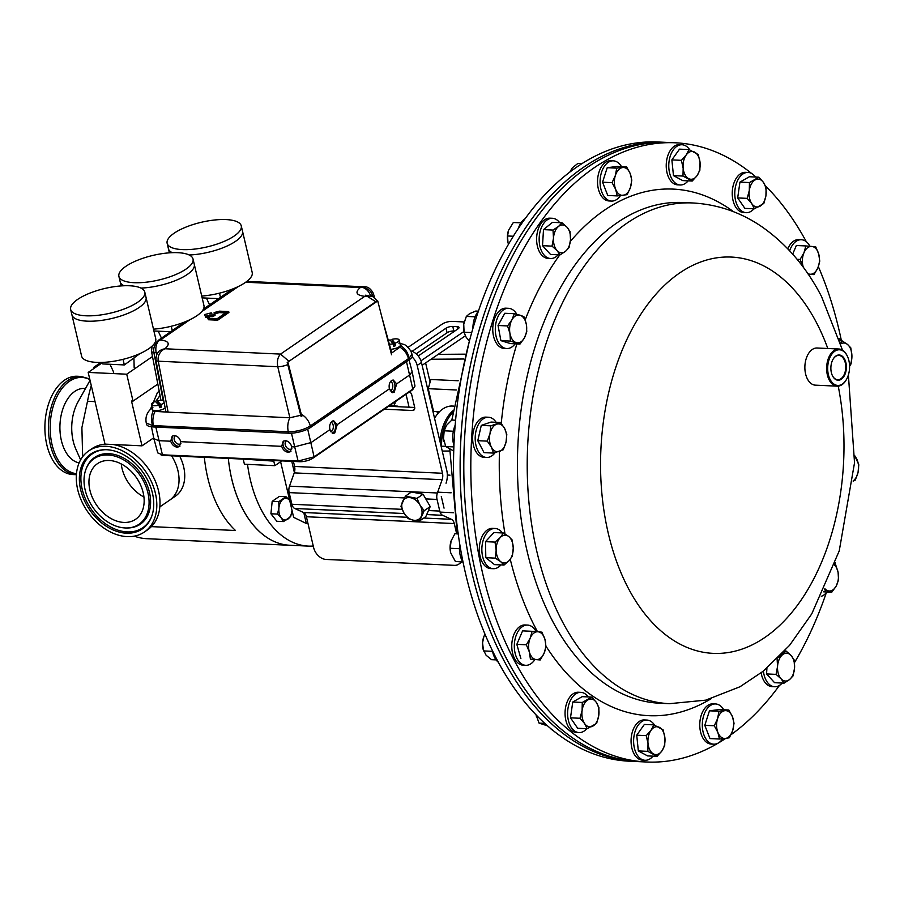 <?xml version="1.0" encoding="UTF-8"?>
<svg xmlns="http://www.w3.org/2000/svg" width="904" height="904" viewBox="0 0 904 904"><rect width="100%" height="100%" fill="white"/><g stroke="black" fill="none" stroke-linecap="round" stroke-linejoin="round"><path stroke-width="1.36" d="M818.357 266.635A309.936 189.863 -87.4 0 1 841.432 340.819M835.352 562.706A309.936 189.863 -87.4 0 1 834.889 564.458M826.312 592.753A309.936 189.863 -87.4 0 1 794.458 662.643M779.451 685.424A309.936 189.863 -87.4 0 1 730.997 734.737M725.697 738.41A309.936 189.863 -87.4 0 1 646.733 762.004A309.936 189.863 -87.4 0 1 513.811 659.581A309.936 189.863 -87.4 0 1 492.296 322.4A309.936 189.863 -87.4 0 1 675.265 142.787A309.936 189.863 -87.4 0 1 751.71 173.545M646.733 762.004L639.716 761.688A309.936 189.863 -87.4 0 1 506.805 659.253A309.936 189.863 -87.4 0 1 485.29 322.073A309.936 189.863 -87.4 0 1 668.248 142.47L664.587 142.301A309.936 189.863 -87.4 0 0 481.629 321.903A309.936 189.863 -87.4 0 0 503.144 659.084A309.936 189.863 -87.4 0 0 636.054 761.518A309.936 189.863 -87.4 0 1 468.927 558.774A309.936 189.863 -87.4 0 1 529.868 221.672A309.936 189.863 -87.4 0 1 664.587 142.301L657.954 141.996A309.936 189.863 92.6 0 0 474.995 321.598A309.936 189.863 92.6 0 0 496.511 658.779A309.936 189.863 92.6 0 0 629.421 761.213L639.716 761.688A309.936 189.863 -87.4 0 1 472.589 558.943A309.936 189.863 -87.4 0 1 533.529 221.842A309.936 189.863 -87.4 0 1 668.248 142.47L675.265 142.787M754.422 175.772A309.936 189.863 -87.4 0 1 755.913 177.048M765.36 185.795A309.936 189.863 -87.4 0 1 806.323 241.73M458.181 380.753L430.824 379.488L428.236 388.686L433.57 411.456L439.513 411.727M456.294 389.986L428.236 388.686M442.237 451.073L449.796 451.017M445.627 446.214L441.107 446.248M303.8 512.636L306.343 523.518L308.015 523.676M306.343 523.518L293.653 517.337L280.613 461.752M447.333 475.041L450 475.165M431.005 359.238L463.684 359.012M438.169 354.357L465.119 354.165M451.141 492.793L437.683 492.171M440.078 512.105L453.492 512.726M177.975 470.826A37.188 26.679 -124.5 0 0 171.557 455.819A37.188 26.679 55.5 0 1 177.975 470.826A37.188 26.679 55.5 0 1 169.647 500.138A37.188 26.679 -124.5 0 0 177.975 470.826M154.042 439.231A37.188 26.679 -124.5 0 0 152.663 438.53A37.188 26.679 55.5 0 1 154.042 439.231M159.827 506.873L175.353 496.228A37.188 26.679 -124.5 0 0 183.67 466.916A37.188 26.679 -124.5 0 0 179.715 456.192M204.338 457.322A109.87 67.303 92.6 0 0 207.728 477.73A109.87 67.303 92.6 0 0 235.503 530.501L151.386 526.625M313.259 546.039A109.847 67.291 -87.4 0 1 308.366 546.106L289.766 545.248A109.847 67.291 -87.4 0 1 283.754 544.536A109.847 67.291 -87.4 0 1 228.316 458.43A109.87 67.303 92.6 0 0 231.684 478.837A109.87 67.303 92.6 0 0 289.766 545.281A109.87 67.303 92.6 0 0 291.19 545.315M100.197 362.459A109.87 67.303 92.6 0 0 99.869 363.137M91.27 385.556A109.87 67.303 92.6 0 0 87.507 401.274L95.033 401.625M90.05 380.335L78.015 401.884A37.392 22.905 92.6 0 0 73.179 441.039A37.392 22.905 92.6 0 0 75.834 449.085L80.614 459.876M82.648 456.746L81.891 427.648L87.507 401.274M85.518 388.449L84.58 388.404A37.392 22.905 92.6 0 0 61.37 440.497A37.392 22.905 92.6 0 0 79.145 462.871M80.908 376.426L77.349 376.256A49.189 30.137 92.6 0 0 46.816 444.791A49.189 30.137 92.6 0 0 72.817 474.543L76.377 474.702A49.189 30.137 -87.4 0 1 50.375 444.96A49.189 30.137 -87.4 0 1 80.908 376.426L89.711 378.923M134.3 536.162A109.87 67.303 92.6 0 0 146.832 538.694L289.766 545.281M308.366 546.106A109.847 67.291 -87.4 0 1 302.354 545.383A109.847 67.291 -87.4 0 1 247.504 464.351M411.998 354.176L410.834 351.012C404.755 343.011 404.461 345.057 400.382 343.384L400.382 343.384A13.662 7.661 101.4 0 0 399.941 343.328L401.286 346.209A13.662 10.339 66.3 0 1 409.003 358.334L411.998 354.198L412.292 355.441A16.102 5.345 166.8 0 1 409.331 359.702L310.603 427.434A16.102 5.345 166.8 0 1 288.636 433.197L152.979 426.948A16.102 5.345 166.8 0 1 146.55 424.27L146.245 422.948M401.286 346.209L391.183 353.351M391.172 353.272L391.579 352.244L381.974 317.473M300.772 415.286L289.901 417.761L168.11 412.145L158.245 361.204A5.853 1.932 169 0 1 155.895 360.142L165.771 411.15L168.11 412.145L153.115 411.297L151.669 408.416L152.912 407.342M152.979 426.948L152.652 425.581L146.267 423.038C145.25 417.671 146.674 413.083 150.527 409.275L150.527 409.275A13.662 9.085 -133.8 0 1 151.669 408.416M374.527 297.619L373.363 293.438A5.853 1.955 164.6 0 1 372.312 295.066L372.731 296.591M288.636 433.197L288.297 431.762L152.652 425.581A13.662 8.916 -96.9 0 1 153.115 411.297M155.895 360.142L155.895 360.142C156.143 354.707 157.669 351.453 160.449 350.39L160.912 350.063A9.763 7.006 55.5 0 1 162.483 349.339L160.449 350.39M163.149 400.461L153.838 352.368C153.183 347.904 154.697 344.164 158.392 341.136L158.076 340.514L160.471 339.949L158.392 341.136A9.763 5.978 92.6 0 0 156.155 352.481L157.963 352.639M156.595 354.775L156.155 352.481L153.838 352.368A5.853 1.932 169 0 1 151.488 351.317L160.98 400.336M373.363 293.438C370.843 288.704 367.758 286.489 364.12 286.794L362.538 286.884A5.853 0.768 85.1 0 1 362.854 287.506C367.736 288.286 370.889 290.805 372.312 295.066L370.979 295.981M377.273 300.93L373.047 296.738L366.945 295.71A5.853 0.768 85.1 0 1 367.261 296.331L364.73 296.342L366.945 295.71A9.763 5.978 -87.4 0 1 368.041 295.597L368.041 295.597A9.763 5.978 -87.4 0 1 368.278 295.619M370.527 295.868A9.763 7.006 -124.5 0 0 362.854 287.506L360.334 287.528L362.538 286.884M367.261 296.331L375.815 301.721M162.799 349.961L162.483 349.339L164.867 348.763L162.799 349.961C159.104 352.989 157.59 356.73 158.245 361.204L277.754 366.708C276.839 361.193 277.777 356.99 280.545 354.097L288.952 361.317M160.675 350.243A9.763 7.006 55.5 0 1 160.912 350.063L161.545 349.69M158.076 340.514L184.405 322.095M287.755 364.594A8.78 2.61 166.6 0 1 277.754 366.708L289.89 417.761A13.662 8.362 92.6 0 0 288.308 431.762L288.308 431.762A13.662 8.373 -87.4 0 1 289.89 417.761M364.165 286.794L246.848 281.393M205.841 317.587L204.587 314.581L205.841 317.587L207.524 316.423L212.926 316.671L215.163 315.134L214.949 314.242L209.558 313.993L211.242 312.841L204.587 314.581M211.242 312.841L210.982 314.061M217.468 319.281L228.689 311.586L228.904 312.479L217.683 320.185L208.428 319.756L207.389 317.18L208.225 318.863L217.468 319.281L217.683 320.185M225.616 312.908L219.31 312.614L214.53 313.869L214.112 312.558L214.53 313.869M205.637 316.682L207.31 315.53L207.524 316.423M207.31 315.53L212.711 315.778L212.926 316.671M212.711 315.778L214.949 314.242M208.428 319.756L208.225 318.863M228.689 311.586L219.446 311.157L214.112 312.558M214.327 312.976L219.107 311.722L219.31 312.614M219.107 311.722L226.825 312.072L217.175 318.694L209.457 318.344L208.7 316.829L207.389 317.18M329.926 429.637C329.248 425.965 329.96 423.185 332.073 421.309L333.745 420.801L337.215 424.643L334.774 432.959L333.135 433.468L329.926 429.637L311.134 442.531L294.421 446.915L291.721 446.791L290.41 451.717L288.195 452.305C285.076 451.808 282.918 449.819 281.709 446.327L283.212 441.265L285.438 440.666C288.545 441.175 290.647 443.22 291.721 446.791M332.243 433.253A6.351 3.887 92.6 0 0 332.977 432.88A6.351 3.887 92.6 0 0 335.497 426.609A6.351 3.887 92.6 0 0 332.808 420.936M389.387 388.856C388.709 385.172 389.421 382.392 391.534 380.516L393.206 380.008L396.675 383.85L394.234 392.166L392.596 392.686L389.387 388.856L337.215 424.643M391.703 392.46A6.351 3.887 92.6 0 0 392.426 392.087A6.351 3.887 92.6 0 0 394.958 385.816A6.351 3.887 92.6 0 0 392.268 380.143M170.709 441.22L172.223 436.157L174.449 435.558C177.557 436.067 179.647 438.101 180.732 441.683L179.421 446.61L177.207 447.197C174.088 446.689 171.929 444.7 170.709 441.22L158.765 440.666L153.895 438.677L151.454 426.824M172.958 435.773A6.351 4.554 -124.5 0 0 172.879 442.18A6.351 4.554 -124.5 0 0 178.517 446.293A6.351 4.554 -124.5 0 0 180.02 446.067M283.946 440.892A6.351 4.554 -124.5 0 0 283.867 447.299A6.351 4.554 -124.5 0 0 289.506 451.401A6.351 4.554 -124.5 0 0 291.009 451.186M330.694 431.739A4.802 2.938 92.6 0 0 331.418 431.4A4.802 2.938 92.6 0 0 333.327 426.485A4.802 2.938 92.6 0 0 331.079 422.281M390.155 390.946A4.802 2.938 92.6 0 0 390.878 390.607A4.802 2.938 92.6 0 0 392.788 385.692A4.802 2.938 92.6 0 0 390.539 381.488M175.579 435.751A4.802 3.446 -124.5 0 0 175.331 435.897A4.802 3.446 -124.5 0 0 174.619 440.768A4.802 3.446 -124.5 0 0 179.071 444.259A4.802 3.446 -124.5 0 0 180.755 443.819A4.802 3.446 -124.5 0 0 180.936 443.683M286.568 440.858A4.802 3.446 -124.5 0 0 286.319 441.016A4.802 3.446 -124.5 0 0 285.619 445.887A4.802 3.446 -124.5 0 0 290.071 449.378A4.802 3.446 -124.5 0 0 291.743 448.926A4.802 3.446 -124.5 0 0 291.924 448.791M153.895 438.677L157.748 452.904L162.426 454.814L298.071 461.063L314.095 456.859L412.823 389.127L414.992 386.064L412.122 371.601L409.862 374.81L396.675 383.85M409.037 359.905L412.122 371.601M281.709 446.327L180.732 441.683M388.607 406.258L414.699 407.467M410.789 350.933A12.396 8.893 55.5 0 1 421.467 362.504L446.757 470.329A14.882 9.108 -87.4 0 1 446.045 483.199M441.31 496.488L444.045 508.138M293.416 461.424L294.591 466.453A7.435 4.554 92.6 0 1 294.241 472.882L289.506 486.171A7.435 4.554 -87.4 0 0 289.144 492.612L291.879 504.262A7.435 4.554 -87.4 0 0 294.738 508.489L303.529 512.5A7.435 4.554 92.6 0 1 306.388 516.738L313.631 547.609A12.396 8.893 -124.5 0 0 326.084 559.44L454.396 565.35A12.396 8.893 -124.5 0 0 458.735 564.186A12.396 8.893 -124.5 0 0 460.87 561.779M456.565 533.337L454.271 523.552A7.435 4.554 92.6 0 0 451.424 519.314L442.621 515.303A7.435 4.554 -87.4 0 1 439.773 511.076L437.039 499.426A7.435 4.554 -87.4 0 1 437.389 492.985L442.124 479.696A7.435 4.554 92.6 0 0 442.485 473.267L417.185 365.431A12.396 8.893 -124.5 0 0 412.077 356.922M384.336 409.196L412.518 410.495A3.718 2.667 -124.5 0 0 413.817 410.145A3.718 2.667 -124.5 0 0 414.653 407.207L411.772 394.912A3.718 2.667 -124.5 0 0 409.58 391.873M153.714 437.818L142.007 445.841L105.011 444.135L88.185 372.425L102.446 362.64M88.185 372.425L126.729 374.199L152.493 356.526M126.729 374.199L133.035 401.093L131.498 401.026L142.007 445.841M133.035 401.093L157.827 384.087M143.928 497.008A33.719 24.182 55.5 0 1 121.983 468.238A33.719 24.182 55.5 0 1 121.226 463.921M143.182 492.691A33.719 24.182 55.5 0 1 135.634 519.269A33.719 24.182 55.5 0 1 89.925 490.239A33.719 24.182 55.5 0 1 97.474 463.65A33.719 24.182 55.5 0 1 143.182 492.691M125.114 527.959A39.753 28.51 -124.5 0 0 126.515 527.992A39.753 28.51 -124.5 0 0 147.736 492.092A39.753 28.51 -124.5 0 0 107.994 454.961A39.753 28.51 -124.5 0 0 86.049 469.029A39.753 28.51 -124.5 0 0 92.547 506.85A39.753 28.51 -124.5 0 0 125.114 527.959M106.762 449.729A45.449 32.6 -124.5 0 0 105.169 449.695A45.449 32.6 -124.5 0 0 80.897 490.736A45.449 32.6 -124.5 0 0 126.345 533.19A45.449 32.6 -124.5 0 0 151.42 517.111A45.449 32.6 -124.5 0 0 143.996 473.865A45.449 32.6 -124.5 0 0 106.762 449.729M88.728 450.893A49.189 35.279 55.5 0 1 155.398 493.256A49.189 35.279 55.5 0 1 144.38 532.027A49.189 35.279 55.5 0 1 77.71 489.674A49.189 35.279 55.5 0 1 88.728 450.893L91.914 448.712A49.189 35.279 55.5 0 1 105.26 444.146M113.147 444.508A49.189 35.279 55.5 0 1 158.584 491.064A49.189 35.279 55.5 0 1 147.578 529.834L144.38 532.027M153.488 329.158A38.07 12.645 -13.2 0 0 196.959 315.688A38.07 12.645 -13.2 0 0 203.965 305.608L194.292 264.375A38.07 12.645 166.8 0 1 187.286 274.454A38.07 12.645 166.8 0 1 140.956 288.082A38.07 12.645 166.8 0 0 187.286 274.454A38.07 12.645 166.8 0 0 194.292 264.375L193.027 258.996A38.07 12.645 166.8 0 1 186.032 269.076A38.07 12.645 166.8 0 1 145.849 282.24A38.07 12.645 166.8 0 1 118.899 276.375A38.07 12.645 166.8 0 1 125.905 266.296A38.07 12.645 166.8 0 1 166.087 253.131A38.07 12.645 166.8 0 1 193.027 258.996M121.136 285.924L120.164 281.754A38.07 12.645 166.8 0 0 123.995 285.766A38.07 12.645 166.8 0 1 120.164 281.754L118.899 276.375M144.787 292.082L146.052 297.461A38.07 12.645 166.8 0 1 139.046 307.541A38.07 12.645 166.8 0 1 98.864 320.717A38.07 12.645 166.8 0 1 71.924 314.852L81.597 356.086A38.07 12.645 -13.2 0 0 108.536 361.95A38.07 12.645 -13.2 0 0 148.719 348.774A38.07 12.645 -13.2 0 0 155.725 338.706L146.052 297.461A38.07 12.645 166.8 0 1 139.046 307.541A38.07 12.645 166.8 0 1 98.864 320.717A38.07 12.645 166.8 0 1 71.924 314.852L70.659 309.473A38.07 12.645 166.8 0 1 77.665 299.393A38.07 12.645 166.8 0 1 117.848 286.218A38.07 12.645 166.8 0 1 144.787 292.082A38.07 12.645 166.8 0 1 137.792 302.162A38.07 12.645 166.8 0 1 97.609 315.338A38.07 12.645 166.8 0 1 70.659 309.473M201.728 296.06A38.07 12.645 -13.2 0 0 252.205 272.511L242.532 231.277A38.07 12.645 166.8 0 1 226.395 246.329A38.07 12.645 166.8 0 1 189.196 254.984A38.07 12.645 166.8 0 0 226.395 246.329A38.07 12.645 166.8 0 0 242.532 231.277L241.266 225.898A38.07 12.645 166.8 0 1 222.35 242.136A38.07 12.645 166.8 0 1 182.325 249.594A38.07 12.645 166.8 0 1 167.138 243.289A38.07 12.645 166.8 0 1 186.066 227.051A38.07 12.645 166.8 0 1 226.079 219.582A38.07 12.645 166.8 0 1 241.266 225.898M169.376 252.826L168.404 248.668A38.07 12.645 166.8 0 0 172.235 252.668A38.07 12.645 166.8 0 1 168.404 248.668L167.138 243.289M394.946 406.009L394.178 405.037L395.195 402.935A43.392 26.578 92.6 0 0 394.506 402.212M441.401 446.237A35.708 21.877 -87.4 0 1 447.401 419.964A35.708 21.877 -87.4 0 1 447.57 419.671A35.708 21.877 92.6 0 0 441.401 446.237M452.689 412.586A36.691 22.476 92.6 0 0 447.74 419.354A36.691 22.476 92.6 0 0 441.57 446.237M440.067 441.841A36.691 22.476 -87.4 0 1 452.915 410.834M453.582 406.111L452.35 406.054A36.691 22.476 92.6 0 0 434.553 418.337M413.241 388.822A9.763 3.243 166.8 0 1 411.591 390.494L312.874 458.215A9.763 3.243 166.8 0 1 299.552 461.707L163.895 455.458A9.763 3.243 166.8 0 1 160.539 454.599M397.862 406.438L399.76 406.529A34.092 20.882 -87.4 0 1 400.698 406.811M393.296 406.472A34.092 20.882 -87.4 0 1 397.014 406.111A34.092 20.882 -87.4 0 1 397.884 406.178L397.828 406.687M244.069 459.153L273.776 461.13L274.601 460.565M420.959 360.809L463.899 331.531M464.193 321.96L452.441 321.395A7.435 2.475 -13.2 0 0 442.282 324.039L408.099 347.339M418.224 355.973L458.113 328.785A4.961 1.65 -13.2 0 0 459.04 327.463A4.961 1.65 -13.2 0 0 457.074 326.638L452.78 326.434A4.961 1.65 -13.2 0 0 446.011 328.197L412.077 351.328M243.334 459.65L244.408 464.204L274.85 465.684L281.867 460.893M422.123 365.295L465.3 335.859M454.814 331.033L453.853 330.988A4.961 1.65 -13.2 0 0 447.084 332.751L416.168 353.826M273.776 461.13L274.85 465.684M839.726 340.74L842.076 340.853L840.539 343.384M849.579 366.301L851.082 363.815L851.918 355.837L850.777 347.78L847.41 344.356L842.076 340.853M840.709 343.916A13.933 8.531 92.6 0 1 847.41 344.356A13.933 8.531 -87.4 0 1 851.918 355.837A13.933 8.531 -87.4 0 1 849.579 366.018M512.421 555.949L513.246 547.982L512.105 539.925L508.737 536.501L503.404 532.998L500.194 537.597L495.019 542.095L496.149 550.163L495.324 558.13L500.658 561.644L504.025 565.056L509.201 560.548L512.421 555.949M495.324 558.13L485.81 557.689L494.511 564.616L504.025 565.056M485.81 557.689L485.504 541.665L495.019 542.095M485.504 541.665L493.9 532.558L503.404 532.998M500.194 537.597A13.933 8.531 -87.4 0 1 508.737 536.501A13.933 8.531 -87.4 0 1 513.246 547.982A13.933 8.531 -87.4 0 1 509.201 560.548A13.933 8.531 92.6 0 1 500.658 561.644A13.933 8.531 -87.4 0 1 496.149 550.163A13.933 8.531 -87.4 0 1 500.194 537.597M728.839 710.002L718.962 711.256L717.618 718.556L714.296 725.765L717.878 732.443L719.505 739.02L725.415 738.444L729.37 737.766L732.692 730.556L734.037 723.256L732.421 716.669L728.839 710.002L719.324 709.561L709.459 710.815L718.962 711.256M714.296 725.765L704.792 725.336L709.99 738.591L719.505 739.02M704.792 725.336L709.459 710.815M717.878 732.443A13.933 8.531 -87.4 0 1 717.618 718.556A13.933 8.531 -87.4 0 1 724.884 710.68A13.933 8.531 -87.4 0 1 732.421 716.669A13.933 8.531 92.6 0 1 732.692 730.556A13.933 8.531 -87.4 0 1 725.415 738.444A13.933 8.531 -87.4 0 1 717.878 732.443M617.262 195.908L627.139 194.654L630.45 187.444L631.806 180.145L630.178 173.557L626.596 166.89L616.731 168.144L615.375 175.444L612.064 182.653L615.647 189.32L617.262 195.908L607.759 195.467L602.55 182.212L612.064 182.653M602.55 182.212L607.217 167.703L616.731 168.144M607.217 167.703L617.093 166.449L626.596 166.89M630.178 173.557A13.933 8.531 -87.4 0 1 630.45 187.444A13.933 8.531 -87.4 0 1 623.184 195.32A13.933 8.531 -87.4 0 1 615.647 189.32A13.933 8.531 92.6 0 1 615.375 175.444A13.933 8.531 -87.4 0 1 622.653 167.556A13.933 8.531 -87.4 0 1 630.178 173.557M503.302 449.74L506.025 442.146L506.794 434.451L504.647 428.519L500.533 422.496L490.793 425.84L490.024 433.536L487.301 441.129L491.414 447.152L493.55 453.085L503.302 449.74M487.301 441.129L477.787 440.689L484.047 452.644L493.55 453.085M477.787 440.689L481.278 425.4L490.793 425.84M481.278 425.4L491.03 422.066L500.533 422.496M496.646 424.213A13.933 8.531 -87.4 0 1 504.647 428.519A13.933 8.531 -87.4 0 1 506.025 442.146A13.933 8.531 -87.4 0 1 499.403 451.458A13.933 8.531 92.6 0 1 491.414 447.152A13.933 8.531 -87.4 0 1 490.024 433.536A13.933 8.531 -87.4 0 1 496.646 424.213M663.118 729.844L653.886 724.872L651.038 730.296L646.236 735.63L648.021 743.54L647.84 751.36L657.072 756.332L661.875 750.998L664.711 745.574L664.892 737.754L663.118 729.844M657.072 756.332L647.558 755.902L638.326 750.919L636.732 735.189L644.371 724.443L653.886 724.872M638.326 750.919L647.84 751.36M636.732 735.189L646.236 735.63M648.021 743.54A13.933 8.531 -87.4 0 1 651.038 730.296A13.933 8.531 -87.4 0 1 659.479 727.404A13.933 8.531 -87.4 0 1 664.892 737.754A13.933 8.531 92.6 0 1 661.875 750.998A13.933 8.531 -87.4 0 1 653.434 753.891A13.933 8.531 -87.4 0 1 648.021 743.54M853.161 481.131L855.308 480.069L858.043 472.464L858.8 464.78L854.811 455.808M854.8 456.237A13.933 8.531 92.6 0 1 856.653 458.848A13.933 8.531 -87.4 0 1 858.043 472.464A13.933 8.531 -87.4 0 1 853.184 480.86M682.983 176.054L692.215 181.037L697.018 175.704L699.865 170.28L700.046 162.46L698.261 154.55L689.029 149.578L686.192 154.991L681.39 160.324L683.164 168.234L682.983 176.054L673.469 175.625L671.875 159.895L681.39 160.324M692.215 181.037L682.712 180.597L673.469 175.625M671.875 159.895L679.514 149.137L689.029 149.578M700.046 162.46A13.933 8.531 -87.4 0 1 697.018 175.704A13.933 8.531 -87.4 0 1 688.588 178.585A13.933 8.531 -87.4 0 1 683.164 168.234A13.933 8.531 92.6 0 1 686.192 154.991A13.933 8.531 -87.4 0 1 694.634 152.109A13.933 8.531 -87.4 0 1 700.046 162.46M797.079 259.29L800.108 259.425L803.283 267.245M792.672 254.126L796.356 245.504L805.871 245.944L803.972 252.736L800.108 259.425M808.312 274.341L813.995 274.601L817.86 267.912L819.759 261.12L818.708 254.001L815.69 246.792L805.871 245.944M808.119 274.07L813.995 274.601M803.317 267.29A13.933 8.531 -87.4 0 1 803.125 266.635A13.933 8.531 -87.4 0 1 803.972 252.736A13.933 8.531 92.6 0 1 811.769 246.419A13.933 8.531 -87.4 0 1 818.708 254.001A13.933 8.531 -87.4 0 1 817.86 267.912A13.933 8.531 -87.4 0 1 810.063 274.228A13.933 8.531 -87.4 0 1 807.713 273.46M784.661 650.959L786.062 651.016L778.423 657.524M777.056 658.315L777.553 666.384L776.084 674.373L766.569 673.932L774.581 682.701L784.096 683.13L789.576 679.525L793.102 675.842L794.571 667.853L794.074 659.784L791.045 655.445L786.062 651.016M776.084 674.373L781.067 678.802L784.096 683.13M766.569 673.932L766.92 668.158M781.067 678.802A13.933 8.531 -87.4 0 1 777.553 666.384A13.933 8.531 -87.4 0 1 782.548 654.711A13.933 8.531 -87.4 0 1 791.045 655.445A13.933 8.531 92.6 0 1 794.571 667.853A13.933 8.531 -87.4 0 1 789.576 679.525A13.933 8.531 -87.4 0 1 781.067 678.802M545.993 646.484L544.942 639.365L541.925 632.156L532.106 631.308L530.207 638.088L526.343 644.789L529.36 651.999L530.411 659.118L540.23 659.965L544.095 653.264L545.993 646.484M530.411 659.118L540.23 659.965M520.896 658.677L516.828 644.349L526.343 644.789M516.828 644.349L522.591 630.868L532.106 631.308M530.207 638.088A13.933 8.531 -87.4 0 1 538.004 631.772A13.933 8.531 -87.4 0 1 544.942 639.365A13.933 8.531 -87.4 0 1 544.095 653.264A13.933 8.531 92.6 0 1 536.298 659.581A13.933 8.531 -87.4 0 1 529.36 651.999A13.933 8.531 -87.4 0 1 530.207 638.088M560.039 254.894L565.52 251.289L569.045 247.594L570.514 239.605L570.017 231.537L567 227.198L562.005 222.779L558.491 226.463L552.999 230.068L553.497 238.147L552.028 246.125L557.011 250.555L560.039 254.894L550.536 254.453L542.513 245.685L552.028 246.125M542.513 245.685L543.496 229.627L552.999 230.068M543.496 229.627L552.491 222.339L562.005 222.779M567 227.198A13.933 8.531 -87.4 0 1 570.514 239.605A13.933 8.531 -87.4 0 1 565.52 251.289A13.933 8.531 -87.4 0 1 557.011 250.555A13.933 8.531 92.6 0 1 553.497 238.147A13.933 8.531 -87.4 0 1 558.491 226.463A13.933 8.531 -87.4 0 1 567 227.198M520.026 344.028L524.388 337.96L526.783 331.802L526.331 324.265L523.924 316.637L520.105 315.225L514.319 313.711L511.913 319.869L507.551 325.937L509.969 333.553L510.41 341.091L520.026 344.028L510.511 343.588L500.895 340.65L510.41 341.091M500.895 340.65L498.047 325.496L507.551 325.937M498.047 325.496L504.805 313.27L514.319 313.711M520.105 315.225A13.933 8.531 -87.4 0 1 526.331 324.265A13.933 8.531 -87.4 0 1 524.388 337.96A13.933 8.531 -87.4 0 1 516.195 342.605A13.933 8.531 92.6 0 1 509.969 333.553A13.933 8.531 -87.4 0 1 511.913 319.869A13.933 8.531 -87.4 0 1 520.105 315.225M598.911 707.549L596.301 702.363L591.713 697.097L582.266 702.464L582.119 710.408L580.006 718.273L584.583 723.539L587.204 728.714L596.651 723.358L598.764 715.493L598.911 707.549M587.204 728.714L577.69 728.274L570.492 717.832L572.752 702.024L582.199 696.656L591.713 697.097M570.492 717.832L580.006 718.273M572.752 702.024L582.266 702.464M582.119 710.408A13.933 8.531 -87.4 0 1 587.973 699.82A13.933 8.531 -87.4 0 1 596.301 702.363A13.933 8.531 -87.4 0 1 598.764 715.493A13.933 8.531 92.6 0 1 592.911 726.081A13.933 8.531 -87.4 0 1 584.583 723.539A13.933 8.531 -87.4 0 1 582.119 710.408M823.442 591.815L831.782 592.199L836.144 586.131L838.55 579.972L838.098 572.447L835.691 564.819L834.754 564.401M824.391 589.803L831.782 592.199M834.528 565.023A13.933 8.531 92.6 0 1 838.098 572.447A13.933 8.531 -87.4 0 1 836.144 586.131A13.933 8.531 -87.4 0 1 827.962 590.775A13.933 8.531 -87.4 0 1 824.889 588.719M747.19 198.36L751.766 203.637L754.388 208.813L763.835 203.445L765.948 195.592L766.095 187.636L763.473 182.461L758.897 177.195L749.439 182.552L749.303 190.507L747.19 198.36L737.675 197.931L739.935 182.111L749.439 182.552M754.388 208.813L744.873 208.372L737.675 197.931M739.935 182.111L749.382 176.755L758.897 177.195M765.948 195.592A13.933 8.531 -87.4 0 1 760.094 206.18A13.933 8.531 -87.4 0 1 751.766 203.637A13.933 8.531 -87.4 0 1 749.303 190.507A13.933 8.531 92.6 0 1 755.156 179.919A13.933 8.531 -87.4 0 1 763.473 182.461A13.933 8.531 -87.4 0 1 765.948 195.592M832.2 375.171A12.193 7.469 92.6 0 0 832.482 375.748A12.193 7.469 92.6 0 0 837.533 379.759A12.193 7.469 92.6 0 0 844.867 372.843A12.193 7.469 92.6 0 0 844.053 359.453A12.193 7.469 92.6 0 0 838.652 355.419A12.193 7.469 92.6 0 0 832.923 359.498M844.63 359.159A12.645 7.752 92.6 0 0 833.002 359.351A12.645 7.752 92.6 0 0 832.268 375.318A12.645 7.752 92.6 0 0 832.629 376.064A12.645 7.752 92.6 0 0 843.545 377.002A12.645 7.752 92.6 0 0 844.63 359.159M830.154 379.544A17.854 10.938 92.6 0 0 846.573 379.273A17.854 10.938 92.6 0 0 847.613 356.73A17.854 10.938 92.6 0 0 847.104 355.679A17.854 10.938 92.6 0 0 831.691 354.357A17.854 10.938 92.6 0 0 830.154 379.544M846.449 379.499A18.6 11.39 -87.4 0 1 846.325 379.736A18.6 11.39 -87.4 0 1 837.183 386.166A18.6 11.39 -87.4 0 1 829.217 380.019A18.6 11.39 -87.4 0 1 827.917 359.781A18.6 11.39 -87.4 0 1 838.901 349.012A18.6 11.39 -87.4 0 1 846.878 355.159A18.6 11.39 -87.4 0 1 847.398 356.255A18.6 11.39 -87.4 0 1 847.511 356.492M837.183 386.166L815.419 385.161A18.6 11.39 -87.4 0 1 807.441 379.013A18.6 11.39 -87.4 0 1 806.153 358.786A18.6 11.39 -87.4 0 1 817.126 348.006L838.901 349.012M405.387 496.149L400.935 506.251L403.885 512.862L408.111 518.602L413.275 520.162L419.716 520.84L424.157 510.737L419.942 504.997L416.993 498.386L405.387 496.149L411.444 491.991L423.061 494.228L416.993 498.386M423.061 494.228L430.225 506.579L424.157 510.737M430.225 506.579L425.773 516.681L419.716 520.84M413.275 520.162A12.396 8.893 55.5 0 1 403.885 512.862A12.396 8.893 55.5 0 1 402.529 501.63A12.396 8.893 55.5 0 1 410.552 497.708A12.396 8.893 -124.5 0 1 419.942 504.997A12.396 8.893 55.5 0 1 421.298 516.229A12.396 8.893 55.5 0 1 413.275 520.162M283.46 521.585L276.861 521.28L270.917 513.777L277.517 514.082L281.257 517.868L283.46 521.585L290.67 516.636L292.06 510.455M270.917 513.777L272.183 501.336L278.782 501.641L278.918 507.89L277.517 514.082M272.183 501.336L279.392 496.386L285.992 496.691L278.782 501.641M289.721 500.477L285.992 496.691M292.06 510.534A10.859 6.656 -87.4 0 1 287.834 519.145A10.859 6.656 -87.4 0 1 281.257 517.868A10.859 6.656 -87.4 0 1 278.918 507.89A10.859 6.656 92.6 0 1 283.155 499.2A10.859 6.656 -87.4 0 1 289.687 500.432M301.043 416.326L287.212 362.504L376.968 300.93L377.725 300.942L391.556 354.763M287.212 362.504L377.725 300.942M301.8 416.337L287.98 362.515M451.322 540.264A13.933 8.531 92.6 0 0 451.243 540.479A13.933 8.531 92.6 0 0 451.085 540.954A13.933 8.531 92.6 0 0 450.678 552.706A13.933 8.531 92.6 0 0 450.7 552.819L455.424 561.531L462.724 561.859M459.458 548.694L450.215 548.276L450.678 552.706M458.351 533.066L454.881 533.755L451.085 540.954L450.215 548.276M458.17 533.914L454.881 533.755M582.153 163.545L577.995 163.353L572.322 167.839L569.599 172.461M464.735 320.197A13.933 8.531 92.6 0 0 464.69 320.321A13.933 8.531 92.6 0 0 463.741 324.242A13.933 8.531 92.6 0 0 464.125 332.548L466.215 337.373L469.413 341M475.075 316.807L466.34 316.411L463.741 324.242L464.08 332.22L471.718 332.57M478.397 311.168L475.786 311.044L469.594 313.665L466.34 316.411M544.75 723.381L539.066 723.121L536.072 714.917A13.933 8.531 92.6 0 0 536.174 715.471A13.933 8.531 92.6 0 0 536.422 716.589A13.933 8.531 92.6 0 0 536.445 716.691M539.066 723.121L547.428 725.788M508.602 230.124A13.933 8.531 92.6 0 0 508.545 230.283A13.933 8.531 92.6 0 0 507.98 242.509A13.933 8.531 92.6 0 0 508.127 243.074L508.511 244.272M520.986 222.847L513.325 222.497L508.556 230.26L507.562 235.978L507.98 242.521M513.336 236.238L507.562 235.978M484.928 634.077L483.685 637.094A13.933 8.531 92.6 0 0 482.555 642.823A13.933 8.531 92.6 0 0 483.131 649.321L486.081 655.231L491.561 659.683L496.115 659.886M492.522 651.332L483.538 650.914L482.555 642.823L483.9 636.484M485.267 634.89L484.521 634.857M444.644 429.027A13.933 8.531 92.6 0 0 444.565 429.253A13.933 8.531 92.6 0 0 443.502 438.609A13.933 8.531 92.6 0 0 444 441.48A13.933 8.531 92.6 0 0 444.022 441.57M453.345 431.231L444.18 430.812L443.502 438.609L445.774 446.542L453.718 451.039M453.864 446.915L445.774 446.542M455.582 420.224L451.819 420.055L446.531 425.366L444.18 430.812M171.263 326.254L172.246 330.435M153.917 330.977L170.347 331.734M123.023 359.351L124.334 364.933L139.905 353.611M102.389 362.414L102.751 363.939L124.334 364.933M219.502 293.156L220.486 297.348M202.157 297.879L218.587 298.636M213.412 298.399A12.69 4.215 166.8 0 1 210.722 298.444A12.69 4.215 166.8 0 1 208.474 298.173M114.684 364.493A12.69 4.215 166.8 0 1 113.734 364.448M162.923 331.395A12.69 4.215 166.8 0 1 161.974 331.35M101.711 362.436L94.581 367.329L94.728 367.939M94.581 367.329L93.813 367.284L94.072 368.391M100.864 362.459L93.813 367.284M400.189 344.695A6.836 2.271 166.8 0 1 400.336 345.012A6.836 2.271 166.8 0 1 397.432 347.712A6.836 2.271 166.8 0 1 390.754 349.26M391.76 342.051A6.836 2.271 166.8 0 1 392.551 341.848L391.963 339.339A6.836 2.271 166.8 0 1 399.003 339.678A6.836 2.271 166.8 0 1 399.15 339.983A6.836 2.271 166.8 0 1 394.901 343.215L395.489 345.723A6.836 2.271 166.8 0 1 393.624 346.266L393.037 343.746A6.836 2.271 166.8 0 1 389.375 344.243M388.358 340.582A6.836 2.271 166.8 0 1 390.11 339.87L393.037 343.746M391.963 339.339L394.901 343.215M395.489 345.723L392.551 341.848M165.149 407.941A6.836 2.271 166.8 0 1 158.55 410.506A6.836 2.271 166.8 0 1 152.866 410.009A6.836 2.271 166.8 0 1 152.64 409.602L151.454 404.585A6.836 2.271 166.8 0 1 155.386 401.466L159.002 405.15A6.836 2.271 166.8 0 1 151.691 404.992A6.836 2.271 166.8 0 1 151.454 404.585M164.144 402.766A6.836 2.271 166.8 0 1 160.833 404.585L161.42 407.094A6.836 2.271 166.8 0 1 159.59 407.659L159.002 405.15M157.409 403.523A6.836 2.271 166.8 0 1 157.804 403.421L157.217 400.913A6.836 2.271 166.8 0 1 163.726 400.608M157.217 400.913L160.833 404.585M161.42 407.094L157.804 403.421M478.374 311.247A20.137 12.328 92.6 0 0 472.905 328.457M459.74 544.231A20.137 12.328 92.6 0 0 463.108 562.48M492.386 650.62A20.137 12.328 92.6 0 0 498.364 662.27M559.666 222.666A20.137 12.328 92.6 0 0 552.434 218.282A20.137 12.328 92.6 0 0 539.213 237.334A20.137 12.328 92.6 0 0 550.581 258.51A20.137 12.328 92.6 0 0 558.186 254.804M552.434 218.282L549.892 218.169A20.137 12.328 92.6 0 0 536.671 237.221A20.137 12.328 92.6 0 0 548.039 258.386L550.581 258.51M550.265 728.228A20.137 12.328 92.6 0 0 552.977 730.455M621.511 166.652A20.137 12.328 92.6 0 0 613.353 160.844A20.137 12.328 92.6 0 0 601.533 172.291A20.137 12.328 92.6 0 0 611.499 201.072A20.137 12.328 92.6 0 0 620.449 195.626M613.353 160.844L610.799 160.731A20.137 12.328 92.6 0 0 598.99 172.178A20.137 12.328 92.6 0 0 608.946 200.948L611.499 201.072M525.235 218.576A20.137 12.328 92.6 0 0 518.263 228.588M455.153 425.253A20.137 12.328 92.6 0 0 453.91 445.57M588.244 696.939A20.137 12.328 92.6 0 0 580.876 692.362A20.137 12.328 92.6 0 0 576.379 693.504A20.137 12.328 92.6 0 0 567.667 715.595A20.137 12.328 92.6 0 0 579.023 732.579A20.137 12.328 92.6 0 0 583.521 731.438A20.137 12.328 92.6 0 0 586.775 728.703M580.876 692.362L578.334 692.238A20.137 12.328 92.6 0 0 573.837 693.379A20.137 12.328 92.6 0 0 565.124 715.471A20.137 12.328 92.6 0 0 576.481 732.466L579.023 732.579M654.632 725.177A20.137 12.328 92.6 0 0 646.891 720.059A20.137 12.328 92.6 0 0 638.145 725.211A20.137 12.328 92.6 0 0 634.179 747.111A20.137 12.328 92.6 0 0 645.038 760.275A20.137 12.328 92.6 0 0 653.004 756.151M646.891 720.059L644.349 719.934A20.137 12.328 92.6 0 0 635.591 725.098A20.137 12.328 92.6 0 0 631.636 746.998A20.137 12.328 92.6 0 0 642.495 760.162L645.038 760.275M723.742 709.764A20.137 12.328 92.6 0 0 715.584 703.956A20.137 12.328 92.6 0 0 703.764 715.403A20.137 12.328 92.6 0 0 713.731 744.184A20.137 12.328 92.6 0 0 722.68 738.749M715.584 703.956L713.041 703.843A20.137 12.328 92.6 0 0 701.221 715.29A20.137 12.328 92.6 0 0 711.188 744.071L713.731 744.184M516.862 314.332A20.137 12.328 92.6 0 0 508.579 308.32A20.137 12.328 92.6 0 0 495.833 335.135A20.137 12.328 92.6 0 0 506.726 348.537A20.137 12.328 92.6 0 0 515.178 343.802M508.579 308.32L506.037 308.196A20.137 12.328 92.6 0 0 493.279 335.022A20.137 12.328 92.6 0 0 504.183 348.424L506.726 348.537M496.149 422.304A20.137 12.328 92.6 0 0 488.465 417.241A20.137 12.328 92.6 0 0 476.577 428.914A20.137 12.328 92.6 0 0 477.967 450.813A20.137 12.328 92.6 0 0 486.612 457.469A20.137 12.328 92.6 0 0 495.064 452.712M488.465 417.241L485.911 417.128A20.137 12.328 92.6 0 0 474.035 428.79A20.137 12.328 92.6 0 0 475.425 450.7A20.137 12.328 92.6 0 0 484.058 457.345L486.612 457.469M502.421 532.953A20.137 12.328 92.6 0 0 500.048 530.433A20.137 12.328 92.6 0 0 495.132 528.478A20.137 12.328 92.6 0 0 482.34 543.869A20.137 12.328 92.6 0 0 488.363 566.74A20.137 12.328 92.6 0 0 493.279 568.695A20.137 12.328 92.6 0 0 500.952 564.91M495.132 528.478L492.59 528.354A20.137 12.328 92.6 0 0 479.798 543.756A20.137 12.328 92.6 0 0 485.821 566.627A20.137 12.328 92.6 0 0 490.736 568.582L493.279 568.695M536.151 631.614A20.137 12.328 92.6 0 0 527.891 625.105A20.137 12.328 92.6 0 0 527.586 625.082A20.137 12.328 92.6 0 0 514.353 644.382A20.137 12.328 92.6 0 0 525.427 665.287A20.137 12.328 92.6 0 0 525.732 665.31A20.137 12.328 92.6 0 0 534.784 659.717M525.337 624.98A20.137 12.328 92.6 0 0 525.043 624.969A20.137 12.328 92.6 0 0 511.8 644.269A20.137 12.328 92.6 0 0 522.885 665.174A20.137 12.328 92.6 0 0 523.19 665.186A20.137 12.328 92.6 0 0 523.484 665.197M763.405 671.062A20.137 12.328 92.6 0 0 774.638 686.746A20.137 12.328 92.6 0 0 782.231 683.051M761.123 672.858A20.137 12.328 92.6 0 0 772.095 686.633L774.638 686.746M821.261 596.335A20.137 12.328 92.6 0 0 826.945 591.973M809.916 246.261A20.137 12.328 92.6 0 0 801.645 239.741A20.137 12.328 92.6 0 0 801.351 239.729A20.137 12.328 92.6 0 0 789.655 250.792M799.102 239.628A20.137 12.328 92.6 0 0 798.808 239.605A20.137 12.328 92.6 0 0 787.802 248.837M689.775 149.872A20.137 12.328 92.6 0 0 682.045 144.753A20.137 12.328 92.6 0 0 673.288 149.906A20.137 12.328 92.6 0 0 669.333 171.805A20.137 12.328 92.6 0 0 680.192 184.981A20.137 12.328 92.6 0 0 688.147 180.845M682.045 144.753L679.492 144.64A20.137 12.328 92.6 0 0 670.745 149.793A20.137 12.328 92.6 0 0 666.79 171.692A20.137 12.328 92.6 0 0 677.638 184.857L680.192 184.981M841.093 340.808A20.137 12.328 92.6 0 0 839.025 338.548M755.428 177.026A20.137 12.328 92.6 0 0 748.06 172.449A20.137 12.328 92.6 0 0 743.563 173.591A20.137 12.328 92.6 0 0 734.85 195.682A20.137 12.328 92.6 0 0 746.207 212.677A20.137 12.328 92.6 0 0 750.704 211.536A20.137 12.328 92.6 0 0 753.959 208.79M748.06 172.449L745.517 172.336A20.137 12.328 92.6 0 0 741.02 173.478A20.137 12.328 92.6 0 0 732.308 195.569A20.137 12.328 92.6 0 0 743.653 212.553L746.207 212.677M552.197 620.404A250.623 153.533 -87.4 0 1 534.795 347.746A250.623 153.533 -87.4 0 1 682.746 202.507L692.543 202.959A250.623 153.533 -87.4 0 0 544.581 348.198A250.623 153.533 -87.4 0 0 561.983 620.856A250.623 153.533 -87.4 0 0 669.468 703.685L659.683 703.233A250.623 153.533 -87.4 0 1 552.197 620.404M537.507 631.726A263.572 161.454 -87.4 0 1 535.823 628.585A263.572 161.454 -87.4 0 1 510.263 559.316M505.02 533.948A263.572 161.454 -87.4 0 1 499.46 451.446M501.245 423.388A263.572 161.454 -87.4 0 1 516.896 343.882M525.179 319.892A263.572 161.454 -87.4 0 1 559.791 254.883M570.356 241.402A263.572 161.454 -87.4 0 1 733.585 211.739M838.223 386.132A198.36 121.509 -87.4 0 1 780.367 624.8A198.36 121.509 -87.4 0 1 628.077 587.815A198.36 121.509 -87.4 0 1 645.173 307.868A198.36 121.509 -87.4 0 1 816.47 322.626A198.36 121.509 -87.4 0 1 827.804 348.503M711.143 698.713A263.572 161.454 -87.4 0 1 545.982 646.168M409.071 407.207L406.043 394.291M291.766 461.356L294.376 472.476M425.614 362.911L430.101 382.042M437.039 411.614L437.57 413.896M89.88 379.623A48.217 29.538 92.6 0 0 58.726 393.342A48.217 29.538 92.6 0 0 52.048 444.621A48.217 29.538 92.6 0 0 76.49 473.696M310.603 427.434L310.264 425.999C303.891 429.818 296.568 431.739 288.308 431.762M409.331 359.702L409.003 358.334L408.427 358.651L310.264 425.999A13.662 9.797 -124.4 0 0 301.879 414.62A13.662 9.797 55.5 0 1 310.264 425.999M408.427 358.651A13.662 9.797 -124.5 0 0 400.043 347.272M155.013 411.546A13.662 8.373 92.6 0 0 153.409 425.547M245.696 282.24L360.334 287.528C354.741 292.308 356.21 295.258 364.73 296.342L280.545 354.097L164.867 348.763C170.46 343.972 168.992 341.034 160.471 339.949L190.156 319.575M238.396 286.489L201.648 311.688M406.484 361.656L412.823 389.127M307.688 429.106L314.095 456.859M291.461 433.185L298.071 461.063M155.838 427.072L162.426 454.814M306.388 516.738L454.271 523.552M303.529 512.5L406.969 517.269M423.795 518.037L451.424 519.314M294.738 508.489L404.291 513.54M426.711 514.568L442.621 515.303M291.879 504.262L402.122 509.336M428.473 510.557L439.773 511.076M289.144 492.612L404.382 497.923M425.761 498.906L437.039 499.426M289.506 486.171L437.389 492.985M294.241 472.882L442.124 479.696M294.591 466.453L442.485 473.267M421.467 362.504L417.185 365.431M414.608 409.049L412.518 410.495M126.515 527.992L127.633 527.981A40.454 29.018 -124.5 0 0 149.239 491.448A40.454 29.018 -124.5 0 0 108.796 453.661A40.454 29.018 -124.5 0 0 86.468 467.978L86.049 469.029M105.734 449.695A44.748 32.092 -124.5 0 0 82.49 490.431A44.748 32.092 -124.5 0 0 127.136 531.902A44.748 32.092 -124.5 0 0 151.623 516.579M163.895 455.458L163.76 454.87M299.552 461.707L299.405 461.074M457.074 326.638L457.65 329.101M452.78 326.434L453.853 330.988M446.011 328.197L447.084 332.751M669.468 703.685L705.73 700.148L739.981 686.769L763.157 671.254L789.531 645.388L811.758 613.884L839.24 550.886L854.529 462.78L848.393 374.934M842.528 350.176L821.51 296.489C806.108 266.691 785.802 243.165 760.614 225.887C739.8 211.954 717.109 204.304 692.543 202.959M457.13 533.236L449.842 449.424M451.819 420.055L469.334 341.294M99.519 363.374L100.028 362.47M400.382 343.384L398.845 343.147M368.572 295.619L365.363 295.212L366.312 295.834M152.799 407.421L150.527 409.275M156.042 341.554L155.217 342.164M152.132 346.096L151.488 351.317M203.49 308.998L232.644 288.997M462.17 561.836L458.735 564.186M117.746 445.536L118.865 444.779M447.401 419.964L447.74 419.354M389.353 405.749L397.014 406.111M209.558 304.84L206.428 298.083M134.165 367.453L133.928 358.346M113.689 372.256L109.983 364.267M161.353 337.915L158.223 331.18M400.336 345.012L399.15 339.983M525.732 665.31L523.19 665.186M527.586 625.082L525.043 624.969M801.351 239.729L798.808 239.605M150.414 409.388L157.488 392.449L159.262 391.488M155.567 401.658L160.031 395.455"/></g></svg>
